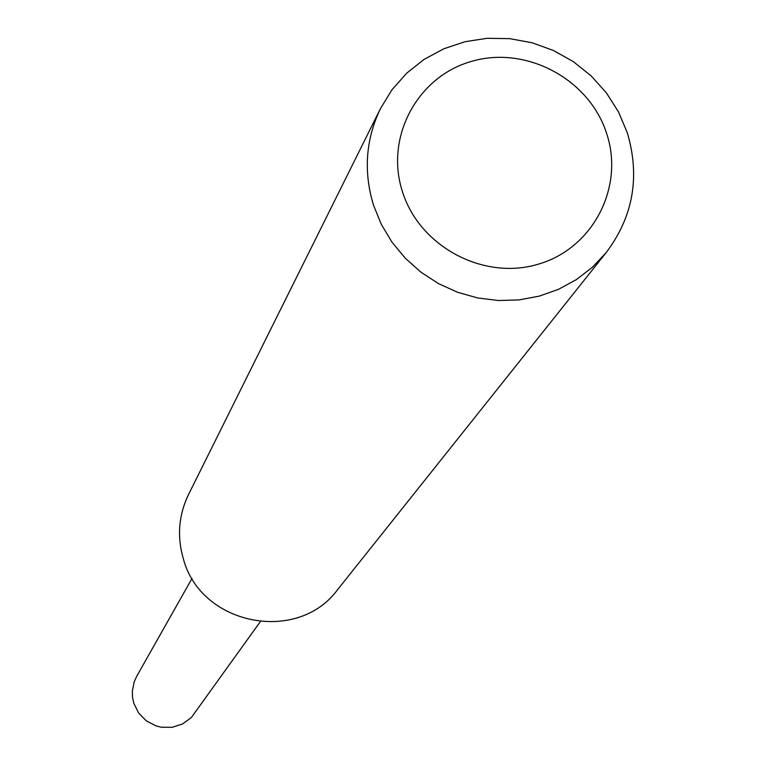 <?xml version="1.0" encoding="UTF-8"?>
<svg xmlns="http://www.w3.org/2000/svg" width="766" height="766" viewBox="0 0 766 766"><rect width="100%" height="100%" fill="white"/><g stroke="black" fill="none" stroke-linecap="round" stroke-linejoin="round"><path stroke-width="1.15" d="M192.036 578.387L136.664 676.378L134.213 681.769L132.307 691.449L132.537 697.386L133.782 703.207L138.608 713.002L146.249 720.825L155.948 725.9L161.272 727.231L172.187 727.307L182.547 723.975L191.318 717.579L260.22 621.81M606.643 133.466C589.38 79.271 526.568 45.481 472.182 61.194C417.547 76.093 384.609 137.171 402.447 191.672C419.462 246.403 483.155 280.586 537.77 264.337C592.645 248.893 624.702 187.431 606.643 133.466M627.268 132.681L618.497 111.903L606.327 92.782L591.132 75.863L573.341 61.634L553.454 50.489L532.054 42.752L509.735 38.654L487.147 38.3L464.933 41.718L443.725 48.813L424.134 59.384L406.736 73.143L392.039 89.699L380.472 108.571C365.688 139.422 363.352 171.594 373.473 205.077L381.257 224.256L391.943 242.113L405.271 258.209L420.907 272.15L438.478 283.602L457.561 292.267L477.678 297.955L498.34 300.521L519.051 299.908L539.293 296.126L558.596 289.28L576.472 279.552L592.511 267.162L606.318 252.435C633.29 216.405 640.271 176.496 627.268 132.681M380.472 108.571L188.513 494.577C178.583 515.307 176.889 536.822 183.447 559.132C201.008 625.343 297.811 644.292 337.662 589.571L606.318 252.435"/></g></svg>
